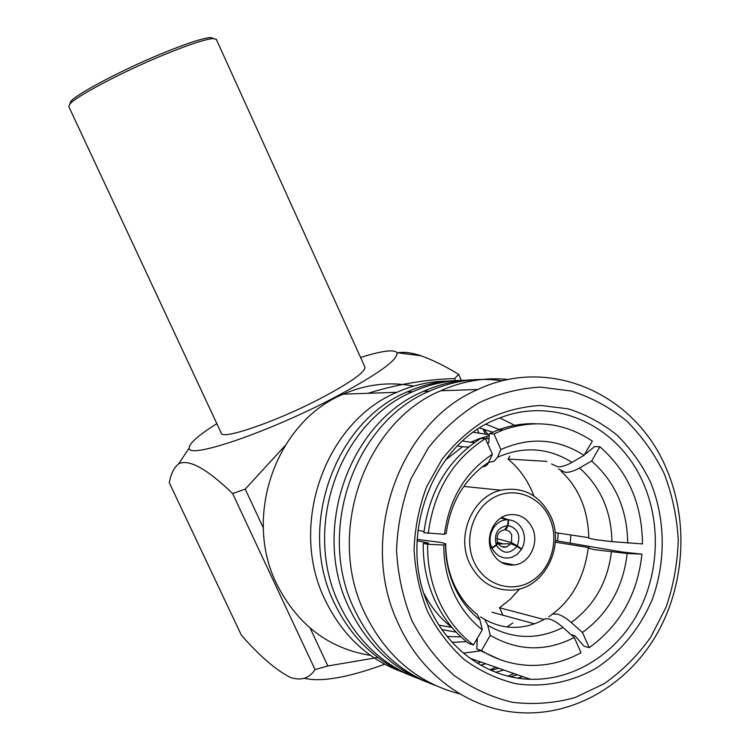<?xml version="1.0" encoding="UTF-8"?>
<svg xmlns="http://www.w3.org/2000/svg" width="750" height="750" viewBox="0 0 750 750"><rect width="100%" height="100%" fill="white"/><g stroke="black" fill="none" stroke-linecap="round" stroke-linejoin="round"><path stroke-width="1.12" d="M69.853 103.997L70.763 101.484C76.303 94.134 121.163 70.322 161.147 53.85C185.944 43.669 202.387 38.222 210.469 37.519L213.713 38.522M216.394 39.487L213.112 38.541C204.872 39.281 188.016 44.878 162.562 55.341C121.519 72.281 75.441 96.703 69.797 104.156L68.85 106.659L221.213 433.022C221.222 440.438 275.212 422.1 319.884 398.794C349.894 382.95 364.931 372.413 364.997 367.191L364.819 366.788M384.684 664.247C347.981 677.616 321.178 682.294 304.284 678.281M377.822 657.497L327.834 665.972L315.038 669.581C309.422 678.281 301.247 680.934 290.522 677.522C276.216 670.322 259.838 656.213 241.378 635.203L169.312 482.756C170.803 473.991 173.953 467.653 178.763 463.744C189.047 458.859 207 468.806 232.641 493.575L245.231 489.122L284.934 445.809M360.591 357.459C382.069 350.766 394.219 349.181 397.041 352.706C398.447 359.672 377.006 374.916 332.728 398.438C266.222 433.247 186.797 459.731 189.272 447.834C189.422 443.175 198.619 435.122 216.844 423.666M315.038 669.581L232.641 493.575M397.622 352.781C404.4 351.75 412.209 352.744 421.031 355.791C432.516 359.887 445.059 366.066 458.672 374.334L461.353 380.334M483.038 428.897L485.381 434.156M486.394 436.416L487.397 438.666M479.025 433.153L477.413 429.534M455.569 380.663L454.622 378.562L458.672 374.334M368.1 393.291C396.806 384.347 425.653 379.434 454.622 378.562M245.231 489.122L263.297 527.803M310.153 628.125L327.834 665.972M480.581 616.987L484.659 619.378C496.003 625.65 507.553 628.237 519.309 627.112C528.403 626.269 537.131 623.447 545.494 618.666L549.366 619.022C553.322 620.081 557.869 622.894 563.025 627.459L574.247 637.491L581.044 652.697C565.509 661.266 549.094 665.513 531.825 665.428C514.078 665.203 497.278 660.244 481.444 650.541L476.784 649.003L500.053 659.625M534.356 623.803L492.009 612.225M484.659 619.378L487.8 625.378C512.569 639.394 537.647 640.087 563.025 627.459M441.966 629.578L456.206 632.166M477.281 638.372L476.784 649.003M487.8 625.378L490.266 635.363L481.444 650.541M509.775 456.094L508.031 459.028C519.675 468.769 528.281 481.069 533.859 495.919M492.656 432.178L479.719 428.044M519.759 588.844L510.375 599.147L499.556 607.753L502.922 615.206M447.206 636.525L460.922 636.834M486.056 424.331L500.194 429.9M558.178 533.062L557.663 541.013M512.869 622.903L507.075 626.925M477.384 639.741L476.344 639.984M466.537 641.7L452.156 642.281M490.266 635.363C517.969 651.216 545.962 651.928 574.247 637.491M477.291 641.184L475.922 640.706M550.763 516.319C539.709 494.906 523.041 486.206 500.756 490.228C472.772 496.378 455.897 535.181 469.537 563.166C479.109 581.944 493.575 590.916 512.944 590.072C544.294 588.244 565.359 546.441 550.763 516.319M627.722 543.206C627.253 509.297 615.225 481.894 591.619 461.016L599.897 446.775C627.938 471.366 642.131 503.747 642.459 543.919L611.953 541.622L594.881 539.587L588.797 538.172C588.141 510.169 578.916 487.838 561.094 471.178M588.787 537.666L555.094 532.594M546.956 461.381L508.031 459.028M489.141 435.731L479.981 438.412L470.719 442.266L462.628 441M457.453 445.959L462.469 446.775L445.219 460.238M424.134 593.756C431.147 607.312 440.372 618.525 451.809 627.413L438.994 625.153M555.3 542.156L589.153 547.65L588.272 548.109L594.347 549.647L627.188 553.481L641.934 554.156L622.256 552.009L555.375 540.619M499.556 607.753L543.994 619.5M463.491 653.166L481.659 650.681M570.244 543.216L570.825 534.966M516.15 426.084L499.884 417.947M549.666 518.156C539.963 495.881 513.741 486.141 493.369 497.775C472.856 509.072 463.603 539.288 473.991 561.816C484.069 584.522 510.919 593.559 530.897 581.503C551.025 569.775 559.659 540.262 549.666 518.156M591.619 461.016L579.516 467.981C573.966 471.141 569.184 472.584 565.181 472.322L558.506 468.966M599.897 446.775L594.647 446.569L584.325 454.838M551.522 463.959L557.709 466.772C561.684 467.006 566.447 465.534 571.978 462.347C548.297 447.591 523.462 445.912 497.456 457.322L500.916 449.559L493.931 433.903L489.234 433.772L488.775 442.987L487.341 442.931M535.95 423.75C523.191 423.281 510.656 425.316 498.337 429.862L503.081 429.966C534.797 419.053 564.553 422.756 592.35 441.075L584.034 455.325L571.978 462.347M474.637 442.425L470.719 442.266M489.525 462.262L494.212 461.222L497.456 457.322M446.344 533.222L444.459 534.291L423.909 532.725C429.337 490.8 448.284 459.366 480.75 438.412L485.4 438.572L492.403 454.266L487.828 464.053L485.869 465.844L483.431 466.772M462.469 446.775L468.525 447.056M424.041 531.478L417.872 530.372M417.028 540.75L428.672 543.019L423.263 543.422L427.613 544.275L443.822 545.025L445.734 543.806L441.478 542.512L417.103 539.381M474.544 612.225L477.394 614.531L479.897 619.866L482.278 629.803L473.419 644.991L468.806 643.491C454.303 632.316 442.959 617.897 434.794 600.234C426.778 582.459 422.934 563.522 423.263 543.422M571.022 634.612L574.809 635.653L584.006 646.163L589.237 647.653L582.459 632.466L571.191 622.5C566.016 617.962 561.431 615.178 557.447 614.147L552.638 613.997L548.747 616.912M429.844 608.362C448.875 650.691 489.037 678.356 530.494 679.284C572.925 680.466 614.072 655.05 636.487 615.619C658.791 576.056 661.453 525.009 643.631 483.881C619.603 426.178 554.794 395.269 498.656 418.425C432.216 442.116 395.859 538.744 429.844 608.362M532.425 528.094C527.062 517.688 518.981 513.291 508.209 514.903C493.819 517.406 484.791 537.263 491.747 551.569C496.753 561.328 504.272 565.791 514.322 564.966C529.556 563.541 539.625 542.944 532.425 528.094M584.034 455.325C557.7 438.562 529.988 436.641 500.916 449.559M503.081 429.966L493.931 433.903M498.337 429.862L489.234 433.772M492.403 454.266C465.159 472.275 449.175 498.956 444.459 534.291M485.4 438.572C452.738 459.675 433.688 491.316 428.259 533.503M443.822 545.025C443.672 562.003 446.962 578.006 453.712 593.025C460.594 607.959 470.119 620.222 482.278 629.803M427.613 544.275C427.303 564.609 431.166 583.669 439.209 601.462C447.478 619.312 458.888 633.825 473.419 644.991M582.459 632.466C608.344 613.594 623.25 587.269 627.188 553.481M589.237 647.653C620.006 625.331 637.575 594.169 641.934 554.156M427.603 611.597C437.241 630.178 449.447 646.163 464.231 659.569C480.15 671.128 497.325 679.172 515.766 683.691C543.787 687.816 572.025 682.134 596.972 667.697C621.038 651.553 640.097 627.984 652.031 599.981C666.178 561.816 665.531 518.634 650.372 481.781C641.644 464.006 630.459 448.397 616.838 434.953C602.044 423.084 585.778 414.366 568.05 408.816L540.637 405.45C521.953 406.556 503.85 411.262 486.319 419.569C469.537 429.862 454.744 443.137 441.938 459.403L426.6 486.806C419.081 506.925 414.9 527.85 414.066 549.581C415.238 571.266 419.747 591.938 427.603 611.597M664.219 473.719C672.234 494.784 676.912 516.806 678.244 539.784C677.597 562.866 673.556 585.291 666.131 607.059L650.672 637.294C637.556 655.659 622.041 671.147 604.134 683.747L575.091 697.556C554.438 703.266 533.484 704.831 512.241 702.244C491.306 697.209 471.788 688.162 453.675 675.103C436.847 659.934 422.944 641.803 411.966 620.709C403.012 598.378 397.875 574.884 396.544 550.237C397.519 525.525 402.3 501.75 410.887 478.922L428.372 447.844C442.969 429.431 459.797 414.431 478.866 402.844C498.759 393.516 519.281 388.275 540.431 387.113L571.434 391.059C591.45 397.416 609.797 407.325 626.456 420.787C641.803 436.003 654.394 453.647 664.219 473.719M398.728 624.534C357.3 539.963 398.691 422.559 477.909 389.475C550.003 355.256 635.709 394.172 666.431 468.797C689.062 521.306 685.003 586.575 655.491 636.431C625.875 686.128 571.912 717.019 517.341 712.5C468.244 708.647 421.566 674.878 398.728 624.534M459.938 693.928C417.638 683.072 385.922 656.175 364.8 613.228C325.387 533.147 364.884 422.184 440.634 390.769C462.75 380.916 485.381 377.166 508.528 379.519M522.825 676.613L517.725 678.113M517.537 674.775L510.553 676.753M435.169 685.369C399.488 672.225 372.628 647.034 354.591 609.825C315.797 531.103 354.713 422.072 429.394 391.163C453.291 380.587 477.647 377.156 502.472 380.869M426.469 681.947C392.278 668.522 366.506 643.884 349.172 608.016C310.697 530.016 349.303 422.006 423.422 391.369C439.762 384.056 456.572 380.184 473.869 379.753M503.831 670.012L495.675 672.253M498.797 668.269L491.119 670.388M418.097 678.441C383.269 665.55 357.056 640.997 339.488 604.791C301.594 528.066 339.647 421.894 412.753 391.744C430.725 383.738 449.203 379.922 468.178 380.297M513.984 673.547L508.003 676.144M409.838 675.188C376.425 662.044 351.253 638.006 334.341 603.075C296.756 527.034 334.519 421.837 407.072 391.941C423.038 384.816 439.472 381.038 456.375 380.597M485.766 663.741L480.722 665.175M480.975 662.072L477.291 663.15M401.878 671.859C367.856 659.212 342.281 635.259 325.134 600.009C288.113 525.197 325.341 421.734 396.919 392.288C414.441 384.516 432.45 380.794 450.966 381.112M495.947 667.275L489.947 669.862M370.453 655.378C328.641 648.572 297.366 624.722 276.6 583.828C242.597 515.222 276.825 421.397 343.247 394.163C366.403 384.159 389.897 381.469 413.738 386.091M483.816 429.122L487.987 434.569M497.353 542.259L503.212 543.9M520.284 548.616L521.709 549C524.972 542.822 525.281 536.541 522.656 530.128C519.656 523.941 514.988 520.509 508.659 519.834L501.619 517.5M490.472 548.109L492.009 548.072C496.528 556.322 503.072 559.434 511.631 557.4L517.181 554.391L521.466 549.422L516.994 546.337L510.862 543.703L498.544 543.984M501 517.894L507.038 519.816C495.019 519.769 486.178 535.8 491.803 547.622L490.256 547.303M508.659 519.834L508.172 525.553C517.969 528.441 521.006 535.209 517.266 545.869L521.709 549M517.266 545.869L511.5 542.625L496.903 538.612M516.994 546.337C509.709 554.484 502.875 554.166 496.491 545.381L492.009 548.072M496.491 545.381L497.991 543.103L496.997 543.122M491.803 547.622L496.266 544.884L497.475 541.959C496.134 535.219 498.516 531.169 504.637 529.819L507.666 525.534L508.209 519.816M496.266 544.884C493.744 533.859 497.55 527.4 507.666 525.534M508.172 525.553L505.781 529.875L504.825 529.547M505.781 529.875L509.269 531.356L511.687 534.497L511.5 542.625M497.991 543.103C500.138 546.572 503.072 547.819 506.794 546.844L510.862 543.703M193.144 533.166L197.963 543.375M611.953 541.622C611.372 511.303 600.562 486.759 579.516 467.981M489.019 461.991C464.822 478.256 450.544 502.106 446.184 533.522M445.556 544.125C445.481 559.266 448.463 573.534 454.472 586.931C460.603 600.253 469.078 611.231 479.897 619.866M571.191 622.5C594.281 605.559 607.697 581.991 611.419 551.812M70.763 101.484L69.797 104.156M189.272 447.834L178.753 463.744M397.041 352.706L421.031 355.791M216.253 39.178L364.997 367.191M210.469 37.519L213.112 38.541M500.756 490.228L463.866 486.403M489.187 434.756L473.438 432.262M479.981 438.412L480.712 438.441M485.409 438.6L488.991 438.722M588.263 548.109C584.222 577.219 572.344 599.175 552.638 613.987M530.494 679.284L469.988 658.256M477.394 614.531C467.869 607.256 460.172 597.366 454.294 584.85C448.603 572.259 445.744 558.638 445.734 543.984M514.228 564.984L501.291 562.369M477.909 389.475L440.634 390.769M429.394 391.163L423.422 391.369M412.753 391.744L407.072 391.941M396.919 392.288L343.247 394.163M507.038 519.816L500.869 517.978M501.891 546.694L506.794 546.844"/></g></svg>

